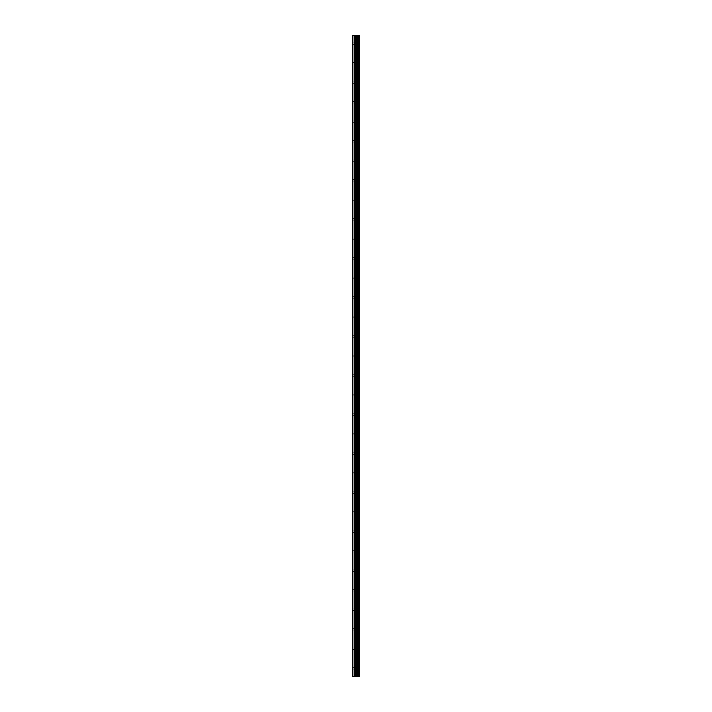 <?xml version="1.0" encoding="UTF-8"?>
<svg xmlns="http://www.w3.org/2000/svg" width="712" height="712" viewBox="0 0 712 712"><rect width="100%" height="100%" fill="white"/><g stroke="black" fill="none" stroke-linecap="round" stroke-linejoin="round"><path stroke-width="0.53" stroke-dasharray="3.56 2.67" d="M356.712 668.265L356.712 669.084L356.712 668.265M352.422 668.265L352.591 669.084L352.422 668.265M356.712 648.748L356.712 649.567L356.712 648.748M352.422 648.748L352.591 649.567L352.422 648.748M356.712 629.239L356.712 628.42L356.712 629.239M352.422 629.239L352.591 628.42L352.422 629.239M356.712 609.721L356.712 608.902L356.712 609.721M352.422 609.721L352.591 608.902L352.422 609.721M356.712 590.203L356.712 589.385L356.712 590.203M352.422 590.203L352.591 589.385L352.422 590.203M356.712 570.686L356.712 569.867L356.712 570.686M352.422 570.686L352.591 569.867L352.422 570.686M356.712 551.168L356.712 551.978L356.712 551.168M352.422 551.168L352.591 551.978L352.422 551.168M356.712 531.65L356.712 530.841L356.712 531.65M352.422 531.65L352.591 530.841L352.422 531.65M356.712 512.133L356.712 512.952L356.712 512.133M352.422 512.133L352.591 512.952L352.422 512.133M356.712 492.615L356.712 493.434L356.712 492.615M352.422 492.615L352.591 493.434L352.422 492.615M356.712 473.097L356.712 473.916L356.712 473.097M352.422 473.097L352.591 473.916L352.422 473.097M356.712 453.58L356.712 454.398L356.712 453.58M352.422 453.58L352.591 454.398L352.422 453.58M356.712 434.071L356.712 433.252L356.712 434.071M352.422 434.071L352.591 433.252L352.422 434.071M356.712 414.553L356.712 413.734L356.712 414.553M352.422 414.553L352.591 413.734L352.422 414.553M356.712 395.035L356.712 394.217L356.712 395.035M352.422 395.035L352.591 394.217L352.422 395.035M356.712 375.518L356.712 374.708L356.712 375.518M352.422 375.518L352.591 374.708L352.422 375.518M356.712 356L356.712 355.19L356.712 356M352.422 356L352.591 355.19L352.422 356M356.712 336.482L356.712 337.292L356.712 336.482M352.422 336.482L352.591 337.292L352.422 336.482M356.712 316.965L356.712 317.783L356.712 316.965M352.422 316.965L352.591 317.783L352.422 316.965M356.712 297.447L356.712 298.266L356.712 297.447M352.422 297.447L352.591 298.266L352.422 297.447M356.712 277.929L356.712 278.748L356.712 277.929M352.422 277.929L352.591 278.748L352.422 277.929M356.712 258.42L356.712 257.602L356.712 258.42M352.422 258.42L352.591 257.602L352.422 258.42M356.712 238.903L356.712 238.084L356.712 238.903M352.422 238.903L352.591 238.084L352.422 238.903M356.712 219.385L356.712 218.566L356.712 219.385M352.422 219.385L352.591 218.566L352.422 219.385M356.712 199.867L356.712 199.049L356.712 199.867M352.422 199.867L352.591 199.049L352.422 199.867M356.712 180.35L356.712 181.16L356.712 180.35M352.422 180.35L352.591 181.16L352.422 180.35M356.712 160.832L356.712 160.022L356.712 160.832M352.422 160.832L352.591 160.022L352.422 160.832M356.712 141.314L356.712 142.133L356.712 141.314M352.422 141.314L352.591 142.133L352.422 141.314M356.712 121.796L356.712 122.615L356.712 121.796M352.422 121.796L352.591 122.615L352.422 121.796M356.712 102.279L356.712 103.098L356.712 102.279M352.422 102.279L352.591 103.098L352.422 102.279M356.712 82.761L356.712 83.58L356.712 82.761M352.422 82.761L352.591 83.58L352.422 82.761M356.712 63.252L356.712 62.434L356.712 63.252M352.422 63.252L352.591 62.434L352.422 63.252M356.712 43.735L356.712 42.916L356.712 43.735M352.422 43.735L352.591 42.916L352.422 43.735M356.605 676.4L355.297 676.4L356.605 676.4M355.297 676.4L356.561 676.4L355.297 676.4M352.921 676.4L352.921 35.6L352.422 35.6L352.422 676.4L352.422 668.702L352.422 676.4L354.327 676.4L354.327 35.6L359.578 35.6L359.578 676.4L359.302 35.6M359.302 676.4L354.327 676.4M356.605 35.6L356.045 35.6L356.605 35.6M355.955 35.6L355.386 35.6L355.955 35.6M355.297 35.6L356.703 35.6L355.297 35.6M358.652 35.6L358.652 676.4L358.688 35.6M352.921 35.6L354.327 35.6M352.422 62.807L352.422 44.171L352.422 62.807M352.422 82.325L352.422 63.688L352.422 82.325M352.422 101.843L352.422 83.206L352.422 101.843M352.422 121.36L352.422 102.724L352.422 121.36M352.422 140.878L352.422 122.233L352.422 140.878M352.422 160.396L352.422 141.75L352.422 160.396M352.422 179.913L352.422 161.268L352.422 179.913M352.422 199.431L352.422 180.786L352.422 199.431M352.422 218.949L352.422 200.303L352.422 218.949M352.422 238.458L352.422 219.821L352.422 238.458M352.422 257.975L352.422 239.339L352.422 257.975M352.422 277.493L352.422 258.857L352.422 277.493M352.422 297.011L352.422 278.374L352.422 297.011M352.422 316.529L352.422 297.892L352.422 316.529M352.422 336.046L352.422 317.401L352.422 336.046M352.422 355.564L352.422 336.918L352.422 355.564M352.422 375.082L352.422 356.436L352.422 375.082M352.422 394.599L352.422 375.954L352.422 394.599M352.422 414.108L352.422 395.472L352.422 414.108M352.422 433.626L352.422 414.989L352.422 433.626M352.422 453.143L352.422 434.507L352.422 453.143M352.422 472.661L352.422 454.025L352.422 472.661M352.422 492.179L352.422 473.542L352.422 492.179M352.422 511.697L352.422 493.051L352.422 511.697M352.422 531.214L352.422 512.569L352.422 531.214M352.422 550.732L352.422 532.087L352.422 550.732M352.422 570.25L352.422 551.604L352.422 570.25M352.422 589.767L352.422 571.122L352.422 589.767M352.422 609.276L352.422 590.64L352.422 609.276M352.422 628.794L352.422 610.157L352.422 628.794M352.422 648.312L352.422 629.675L352.422 648.312M352.422 667.829L352.422 649.193L352.422 667.829M352.591 62.62L352.591 44.358L352.591 62.62M352.591 82.138L352.591 63.875L352.591 82.138M352.591 101.656L352.591 83.393L352.591 101.656M352.591 121.165L352.591 102.911L352.591 121.165M352.591 140.682L352.591 122.428L352.591 140.682M352.591 160.2L352.591 141.946L352.591 160.2M352.591 179.718L352.591 161.464L352.591 179.718M352.591 199.235L352.591 180.982L352.591 199.235M352.591 218.753L352.591 200.499L352.591 218.753M352.591 238.271L352.591 220.017L352.591 238.271M352.591 257.788L352.591 239.526L352.591 257.788M352.591 277.306L352.591 259.043L352.591 277.306M352.591 296.824L352.591 278.561L352.591 296.824M352.591 316.333L352.591 298.079L352.591 316.333M352.591 335.85L352.591 317.597L352.591 335.85M352.591 355.368L352.591 337.114L352.591 355.368M352.591 374.886L352.591 356.632L352.591 374.886M352.591 394.404L352.591 376.15L352.591 394.404M352.591 413.921L352.591 395.667L352.591 413.921M352.591 433.439L352.591 415.176L352.591 433.439M352.591 452.957L352.591 434.694L352.591 452.957M352.591 472.474L352.591 454.212L352.591 472.474M352.591 491.983L352.591 473.729L352.591 491.983M352.591 511.501L352.591 493.247L352.591 511.501M352.591 531.019L352.591 512.765L352.591 531.019M352.591 550.536L352.591 532.282L352.591 550.536M352.591 570.054L352.591 551.8L352.591 570.054M352.591 589.572L352.591 571.318L352.591 589.572M352.591 609.089L352.591 590.835L352.591 609.089M352.591 628.607L352.591 610.344L352.591 628.607M352.591 648.125L352.591 629.862L352.591 648.125M352.591 667.642L352.591 649.38L352.591 667.642M352.591 43.103L352.591 35.6L352.591 43.103M357.157 676.4L357.157 35.6M357.228 676.4L357.228 35.6M359.337 676.4L359.337 35.6M352.591 676.4L352.591 668.897L352.591 676.4M354.558 676.4L354.558 35.6M355.537 676.4L355.537 35.6M355.769 676.4L355.769 35.6M356.685 676.4L356.685 35.6M356.917 676.4L356.917 35.6M357.816 676.4L357.816 35.6M357.86 676.4L357.86 35.6M357.913 676.4L357.913 35.6M358.029 676.4L358.029 35.6M358.483 676.4L358.483 35.6M358.599 676.4L358.599 35.6M352.591 669.084L356.712 669.084L357.184 668.265L356.712 667.456L352.591 667.456M352.591 649.567L356.712 649.567L357.184 648.748L356.712 647.938L352.591 647.938M352.591 630.049L356.712 630.049L357.184 629.239L356.712 628.42L352.591 628.42M352.591 610.531L356.712 610.531L357.184 609.721L356.712 608.902L352.591 608.902M352.591 591.013L356.712 591.013L357.184 590.203L356.712 589.385L352.591 589.385M352.591 571.496L356.712 571.496L357.184 570.686L356.712 569.867L352.591 569.867M352.591 551.978L356.712 551.978L357.184 551.168L356.712 550.358L352.591 550.358M352.591 532.46L356.712 532.46L357.184 531.65L356.712 530.841L352.591 530.841M352.591 512.952L356.712 512.952L357.184 512.133L356.712 511.323L352.591 511.323M352.591 493.434L356.712 493.434L357.184 492.615L356.712 491.805L352.591 491.805M352.591 473.916L356.712 473.916L357.184 473.097L356.712 472.287L352.591 472.287M352.591 454.398L356.712 454.398L357.184 453.58L356.712 452.77L352.591 452.77M352.591 434.881L356.712 434.881L357.184 434.071L356.712 433.252L352.591 433.252M352.591 415.363L356.712 415.363L357.184 414.553L356.712 413.734L352.591 413.734M352.591 395.845L356.712 395.845L357.184 395.035L356.712 394.217L352.591 394.217M352.591 376.328L356.712 376.328L357.184 375.518L356.712 374.708L352.591 374.708M352.591 356.81L356.712 356.81L357.184 356L356.712 355.19L352.591 355.19M352.591 337.292L356.712 337.292L357.184 336.482L356.712 335.672L352.591 335.672M352.591 317.783L356.712 317.783L357.184 316.965L356.712 316.155L352.591 316.155M352.591 298.266L356.712 298.266L357.184 297.447L356.712 296.637L352.591 296.637M352.591 278.748L356.712 278.748L357.184 277.929L356.712 277.119L352.591 277.119M352.591 259.23L356.712 259.23L357.184 258.42L356.712 257.602L352.591 257.602M352.591 239.713L356.712 239.713L357.184 238.903L356.712 238.084L352.591 238.084M352.591 220.195L356.712 220.195L357.184 219.385L356.712 218.566L352.591 218.566M352.591 200.677L356.712 200.677L357.184 199.867L356.712 199.049L352.591 199.049M352.591 181.16L356.712 181.16L357.184 180.35L356.712 179.54L352.591 179.54M352.591 161.642L356.712 161.642L357.184 160.832L356.712 160.022L352.591 160.022M352.591 142.133L356.712 142.133L357.184 141.314L356.712 140.504L352.591 140.504M352.591 122.615L356.712 122.615L357.184 121.796L356.712 120.987L352.591 120.987M352.591 103.098L356.712 103.098L357.184 102.279L356.712 101.469L352.591 101.469M352.591 83.58L356.712 83.58L357.184 82.761L356.712 81.951L352.591 81.951M352.591 64.062L356.712 64.062L357.184 63.252L356.712 62.434L352.591 62.434M352.591 44.544L356.712 44.544L357.184 43.735L356.712 42.916L352.591 42.916"/><path stroke-width="1.07" d="M359.337 35.6L359.578 676.4L359.337 35.6L352.422 35.6L352.422 676.4L352.921 676.4L352.921 35.6M352.921 676.4L359.337 676.4M358.688 35.6L358.688 676.4L358.652 35.6M359.302 676.4L359.302 35.6M357.228 676.4L357.228 35.6M357.157 676.4L357.157 35.6M358.599 676.4L358.599 35.6M358.483 676.4L358.483 35.6M358.029 676.4L358.029 35.6M357.913 676.4L357.913 35.6M357.86 676.4L357.86 35.6M357.816 676.4L357.816 35.6M356.917 676.4L356.917 35.6M356.685 676.4L356.685 35.6M355.769 676.4L355.769 35.6M355.537 676.4L355.537 35.6M354.558 676.4L354.558 35.6M354.327 676.4L354.327 35.6"/></g></svg>
